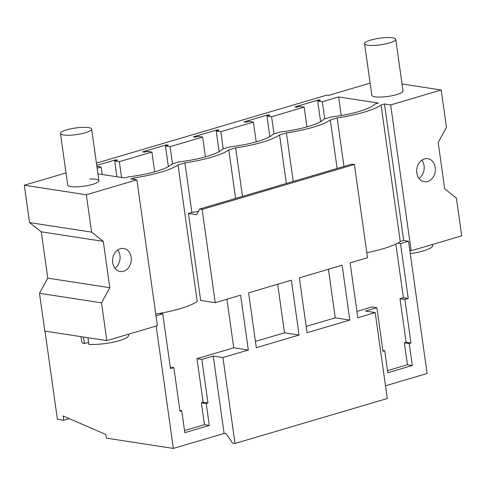 <?xml version="1.0" encoding="UTF-8"?>
<svg xmlns="http://www.w3.org/2000/svg" width="486" height="486" viewBox="0 0 486 486"><rect width="100%" height="100%" fill="white"/><g stroke="black" fill="none" stroke-linecap="round" stroke-linejoin="round"><path stroke-width="0.73" d="M400.537 243.608L397.591 243.158A50.817 10.741 -8 0 0 400.233 241.518L403.672 240.503L408.532 241.25L400.537 243.608L408.246 298.465L404.85 299.467L410.974 343.043L409.224 343.559L412.31 365.502L387.834 372.732L384.748 350.789L382.998 351.305L376.875 307.723L372.015 306.982L356.937 311.429M408.532 241.25L427.115 373.509L385.495 385.799M354.385 164.475L202.133 209.423L199.667 209.047L351.919 164.098L354.385 164.475L367.495 257.726L350.108 262.859L357.817 317.71L375.204 312.583L365.484 311.089L376.875 307.723M384.748 350.789L382.889 350.503M387.536 370.636L407.45 364.755L404.364 342.818L406.114 342.302L399.99 298.72L403.386 297.718L395.847 244.051M412.31 365.502L407.45 364.755M409.224 343.559L404.364 342.818M410.974 343.043L406.114 342.302M404.85 299.467L399.99 298.72M408.246 298.465L403.386 297.718M337.114 168.466L330.298 119.975L337.163 117.946A50.817 10.741 -8 0 0 381.048 104.988L384.481 103.98L403.672 240.503M409.838 250.576L411.15 250.776L390.647 104.927L384.481 103.98M96.428 163.132L326.817 95.116L328.615 95.396L370.119 83.136M155.994 315.803L162.761 313.804L170.471 368.661L173.867 367.659L179.99 411.235L181.74 410.719L184.826 432.662L209.302 425.438L206.216 403.495L207.965 402.979L201.842 359.403L213.233 356.038L224.107 433.445L226.124 433.755L232.557 443.092L235.024 443.469L222.946 357.532L248.322 350.042L233.748 347.8L226.919 299.224M224.107 433.445L173.356 448.426L106.379 438.135L105.869 434.49L63.119 415.949L63.727 420.25L57.372 419.278L44.985 331.112M366.784 252.684A50.817 10.741 -8 0 0 397.591 243.158M337.163 117.946L343.979 166.437M381.048 104.988L400.233 241.518M330.298 119.975A50.817 10.741 172 0 1 286.412 132.927L279.541 134.956A50.817 10.741 172 0 1 235.661 147.914L228.791 149.943A50.817 10.741 172 0 1 184.911 162.895L178.04 164.924A50.817 10.741 172 0 1 134.154 177.882L130.722 178.897L136.888 179.838L86.338 194.765L91.587 232.126L103.293 241.366L109.8 287.688L101.525 302.827L106.835 340.619L44.797 331.088L39.488 293.295L47.768 278.156L109.8 287.688M402.037 83.981L441.203 90.001L390.647 104.927M66.011 172.919L24.3 185.233L86.338 194.765M402.864 90.578A15.74 3.329 172 0 1 403.016 90.937A15.74 3.329 172 0 1 388.764 96.295A15.74 3.329 172 0 1 371.984 95.675A15.74 3.329 172 0 1 371.833 95.317L364.579 43.697A15.74 3.329 172 0 1 378.831 38.339A15.74 3.329 172 0 1 395.604 38.959A15.74 3.329 172 0 1 395.756 39.311A15.74 3.329 172 0 1 381.51 44.669A15.74 3.329 172 0 1 364.731 44.05A15.74 3.329 172 0 1 364.579 43.697M341.239 115.522L338.627 96.933L378.394 103.044L374.767 104.113A41.559 8.784 172 0 1 331.264 116.956L324.016 119.094A41.559 8.784 172 0 1 280.513 131.937L273.26 134.081A41.559 8.784 172 0 1 229.763 146.918L222.509 149.062A41.559 8.784 172 0 1 179.006 161.905L171.758 164.043A41.559 8.784 172 0 1 128.255 176.886L124.629 177.955L97.935 173.854M96.884 166.382L101.149 167.038L97.145 168.223M96.75 165.422L115.632 159.845L115.741 160.653M338.627 96.933L322.34 101.738L317.71 101.027L320.505 100.201L318.64 99.916L294.862 106.932L296.727 107.224L299.528 106.398L304.157 107.108L271.589 116.725L266.96 116.008L269.754 115.182L267.889 114.896L244.112 121.919L245.977 122.205L248.777 121.379L253.406 122.089L237.119 126.901L220.838 131.706L216.203 130.995L219.004 130.169L217.133 129.884L193.355 136.9L195.226 137.186L198.021 136.359L202.656 137.076L170.082 146.687L165.453 145.976L168.253 145.15L166.382 144.864L142.605 151.881L144.476 152.173L147.27 151.346L151.899 152.057L119.331 161.674L114.702 160.963L117.497 160.137L115.632 159.845M89.789 178.988A15.74 3.329 172 0 1 98.901 180.719A15.74 3.329 172 0 1 76.831 186.837A15.74 3.329 172 0 1 67.718 185.099L60.464 133.474A15.74 3.329 172 0 1 74.716 128.122A15.74 3.329 172 0 1 91.496 128.741A15.74 3.329 172 0 1 91.641 129.094A15.74 3.329 172 0 1 77.396 134.452A15.74 3.329 172 0 1 60.616 133.832A15.74 3.329 172 0 1 60.464 133.474M441.203 90.001L446.452 127.362L438.178 142.501L444.684 188.823L456.39 198.063L461.7 235.85L411.15 250.776M434.915 173.216A11.652 9.313 -81.3 0 1 424.278 181.721A11.652 9.313 -81.3 0 1 417.176 167.19A11.652 9.313 -81.3 0 1 427.814 158.691A11.652 9.313 -81.3 0 1 434.915 173.216M69.267 418.616L63.727 420.25M322.34 101.738L324.751 118.876M304.157 107.108L306.939 126.876M271.589 116.725L273.995 133.863M253.406 122.089L256.183 141.863M220.838 131.706L223.244 148.844M202.656 137.076L205.432 156.844M170.082 146.687L172.494 163.831M151.899 152.057L154.682 171.825M119.331 161.674L121.555 177.487M101.149 167.038L102.2 174.51M317.71 101.027L320.608 121.664M318.64 99.916L318.749 100.717M421.842 160.21A11.652 9.313 -81.3 0 1 423.701 171.491A11.652 9.313 -81.3 0 1 419.035 178.477M201.842 359.403L196.982 358.656L233.748 347.8M207.965 402.979L203.105 402.232L196.982 358.656M213.233 356.038L222.946 357.532M184.528 430.572L204.442 424.691L201.356 402.748L203.105 402.232M206.216 403.495L201.356 402.748M156.158 326.057L173.356 448.426M178.04 164.924L197.225 301.454A50.817 10.741 -8 0 1 159.815 313.355L162.761 313.804M202.133 209.423L215.237 302.675L200.663 300.439L188.44 213.463L196.696 214.733L199.667 209.047M184.911 162.895L191.873 212.449L188.44 213.463M173.867 367.659L170.252 367.106M181.74 410.719L179.881 410.433M209.302 425.438L204.442 424.691M106.835 340.619L157.385 325.693L136.888 179.838M155.751 314.035A50.817 10.741 -8 0 0 159.815 313.355M134.379 179.456L134.154 177.882M24.3 185.233L29.549 222.594L41.255 231.834L47.768 278.156M114.581 267.786A11.652 9.313 -81.3 0 1 113.918 254.652A11.652 9.313 -81.3 0 1 123.699 248.474A11.652 9.313 -81.3 0 1 129.282 252.185A11.652 9.313 -81.3 0 1 129.944 265.32A11.652 9.313 -81.3 0 1 120.164 271.498A11.652 9.313 -81.3 0 1 114.581 267.786M29.549 222.594L91.587 232.126M114.702 160.963L116.926 176.776M41.255 231.834L103.293 241.366M39.488 293.295L101.525 302.827M114.921 268.26A11.652 9.313 98.7 0 0 118.068 250.466A11.652 9.313 98.7 0 0 117.727 249.992M349.829 320.074L342.12 265.216L316.738 272.707L299.358 277.84L307.067 332.697L349.829 320.074L335.249 317.832L328.427 269.262M306.186 326.416L335.249 317.832M248.322 350.042L240.613 295.184L215.237 302.675M375.204 312.583L387.281 398.52L235.024 443.469M256.316 347.678L299.072 335.054L291.363 280.203L248.607 292.827L256.316 347.678M198.446 211.38A50.817 10.741 172 0 1 191.873 212.449M286.412 132.927L293.228 181.424M279.541 134.956L286.357 183.453M266.96 116.008L269.858 136.645M267.889 114.896L267.999 115.704M299.072 335.054L284.498 332.819L277.676 284.243M255.429 341.397L284.498 332.819M235.661 147.914L242.478 196.405M228.791 149.943L235.607 198.434M216.203 130.995L219.107 151.626M217.133 129.884L217.248 130.685M165.453 145.976L168.356 166.613M166.382 144.864L166.498 145.672M432.613 244.44L432.753 245.436A23.686 5.006 172 0 1 410.269 253.649M128.498 334.222L128.638 335.219A23.686 5.006 172 0 1 114.666 341.865A23.686 5.006 172 0 1 88.871 344.337L87.942 337.715M88.598 342.399L84.388 343.645L83.452 337.023M84.388 343.645A23.686 5.006 172 0 1 81.946 342.344A23.686 5.006 172 0 1 81.721 341.81L80.992 336.646M403.016 90.937L395.756 39.311M98.901 180.719L91.641 129.094"/></g></svg>
